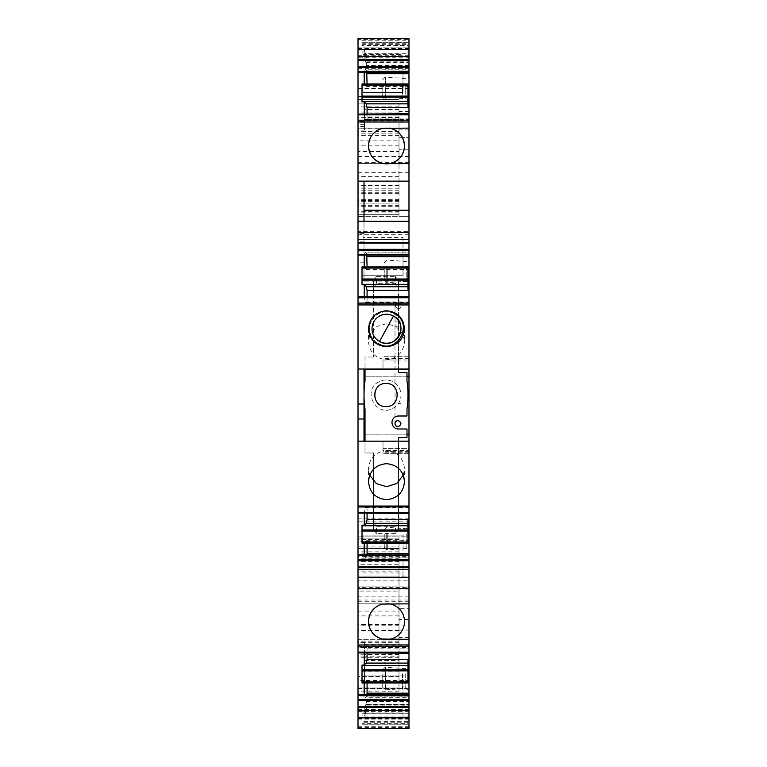 <?xml version="1.0" encoding="UTF-8"?>
<svg xmlns="http://www.w3.org/2000/svg" width="767" height="767" viewBox="0 0 767 767"><rect width="100%" height="100%" fill="white"/><g stroke="black" fill="none" stroke-linecap="round" stroke-linejoin="round"><path stroke-width="0.58" stroke-dasharray="3.83 2.88" d="M397.987 420.613A3.001 3.001 0 0 1 400.988 423.605A3.001 3.001 0 0 1 397.987 426.605A3.001 3.001 0 0 1 394.995 423.605A3.001 3.001 0 0 1 397.987 420.613A3.001 3.001 0 0 1 400.988 423.605A3.001 3.001 0 0 1 397.987 426.605A3.001 3.001 0 0 1 394.995 423.605A3.001 3.001 0 0 1 397.987 420.613M397.987 303.09A3.001 3.001 0 0 1 400.988 306.091A3.001 3.001 0 0 1 397.987 309.091A3.001 3.001 0 0 1 394.995 306.091A3.001 3.001 0 0 1 397.987 303.09L394.995 306.091L397.987 309.091A3.001 3.001 0 0 0 400.988 306.091A3.001 3.001 0 0 0 397.987 303.09L394.995 306.091L397.987 309.091A3.001 3.001 0 0 0 400.988 306.091A3.001 3.001 0 0 0 397.987 303.09M397.987 338.122L400.988 338.122L397.987 338.122C394.123 338.122 394.123 338.122 397.987 338.122C394.123 338.122 394.123 338.122 397.987 338.122M378.812 381.851C361.401 390.317 376.655 418.245 393.183 408.169A14.995 14.995 0 0 0 399.156 387.824A14.995 14.995 0 0 0 378.812 381.851C361.401 390.317 376.655 418.245 393.183 408.169A14.995 14.995 0 0 0 399.156 387.824A14.995 14.995 0 0 0 378.812 381.851M398.495 441.178L398.495 512.193L398.495 437.487L406.989 437.487L406.989 428.993L398.495 428.993A6.5 6.5 0 0 1 391.995 422.492A6.5 6.5 0 0 1 398.495 416.002L406.989 416.002L406.989 409.108A99.94 99.94 0 0 0 406.989 380.911L406.989 372.522L398.495 372.522L398.495 297.817L373.51 297.817L373.51 357.038L373.51 280.291L373.51 297.817L398.495 297.817L398.495 290.751L373.51 290.751M365.015 441.178L365.015 452.971L373.51 452.971L373.51 529.719L373.51 452.971L365.015 452.971L365.015 409.108A99.94 99.94 0 0 1 365.015 380.911L365.015 357.038L373.51 357.038L365.015 357.038L365.015 369.224M386.002 383.519A11.495 11.495 0 0 0 374.507 395.015A11.495 11.495 0 0 0 386.002 406.5A11.495 11.495 0 0 0 397.488 395.015A11.495 11.495 0 0 0 386.002 383.519M395.494 533.391L376.501 533.391L376.501 526.325L395.494 526.325L395.494 533.391L398.495 529.719L398.495 512.193L398.495 519.259L373.51 519.259M398.495 529.719L398.495 519.259M395.494 276.619L395.494 283.685L376.501 283.685L376.501 276.619L395.494 276.619L398.495 280.291L398.495 290.751M398.495 280.291L398.495 369.224M398.495 512.193L373.51 512.193L398.495 512.193M395.494 526.325L398.495 522.653M376.501 526.325L373.51 522.653M376.501 533.391L373.51 529.719M395.494 283.685L398.495 287.357M376.501 283.685L373.51 287.357M376.501 276.619L373.51 280.291M398.993 630.071L408.984 630.071L408.984 536.123L398.993 536.123L398.993 691.163L398.993 641.059L398.993 660.483L364.507 660.483L364.507 656.773L398.993 656.773M358.016 709.6L408.984 709.6L408.984 718.88L358.016 718.861L358.016 709.6L358.016 717.155L408.984 717.155L408.984 728.65M408.984 717.155L408.984 709.6M358.016 695.909L358.016 718.861L408.984 718.88L408.984 695.909L358.016 695.909L358.016 688.536L408.984 688.536L408.984 695.909M408.984 630.071L408.984 696.024L408.984 688.536L358.016 688.536L358.016 696.024L408.984 696.024M358.016 531.128L408.984 531.128L408.984 536.123L358.016 536.123L398.993 536.123L398.993 541.118L358.016 541.118L358.016 521.138L408.984 521.138L408.984 221.318L358.016 221.318L358.016 113.698M408.984 531.128L408.984 521.138M408.984 55.272L358.016 55.272L358.016 57.237L408.984 57.237L408.984 47.947L408.984 221.318M408.984 57.237L408.984 40.239L358.016 40.239L358.016 47.842L408.984 47.842M358.016 38.35L358.016 39.395L408.984 39.395L408.984 40.239M408.984 39.395L408.984 38.571L358.016 38.571M408.984 72.213L408.984 69.212L408.984 72.213M408.984 113.698L408.984 120.256L408.984 113.698M408.984 121.042L408.984 120.179L408.984 121.042L358.016 121.042L358.016 120.179L358.016 121.042M408.984 221.51L408.984 281.844L408.984 221.28L358.016 221.28L358.016 262.793L358.016 221.51M408.984 255.133L408.984 252.122L408.984 255.133M408.984 296.608L408.984 303.166L408.984 296.608M408.984 303.943L408.984 303.09L408.984 303.943L358.016 303.943L358.016 303.09M408.984 359.982L408.984 369.224L408.984 356.732L408.984 359.982L383.001 359.982L383.001 369.224L383.001 359.982M408.984 450.43L408.984 441.178L408.984 448.427L383.001 448.427L383.001 453.671L383.001 441.178L383.001 448.427L408.984 448.427L408.984 450.43L383.001 450.43M358.016 512.941L358.016 513.459L358.016 512.941L364.258 512.941L365.399 507.735L366.271 506.901L408.984 506.901L408.984 506.115L408.984 506.977M408.984 512.941L408.984 506.901L408.984 512.941L364.258 512.941L364.258 513.459M408.984 557.091L408.984 554.934L408.984 557.935L408.984 557.091L366.271 557.091L366.741 554.934M408.984 556.612L408.984 588.74L408.984 556.612L358.016 556.612L358.016 588.74L358.016 556.612M408.984 645.948L358.016 645.948L358.016 646.725L408.984 646.725L408.984 645.948L408.984 646.811M408.984 652.746L408.984 646.696L408.984 652.746L364.258 652.746L364.258 653.273M408.984 696.877L408.984 694.72L408.984 697.721L408.984 696.877L366.271 696.877L366.741 694.72M408.984 82.625L408.984 100.429L408.984 82.625M408.984 672.764L408.984 690.568L408.984 672.764M408.984 533.132L408.984 550.083L408.984 533.132M408.984 265.89L408.984 282.841L408.984 265.89M364.258 694.72L365.399 697.721L408.984 697.721M408.984 646.696L366.271 646.696L365.399 647.54L408.984 647.54M358.016 652.746L358.016 653.273L358.016 652.746L364.258 652.746L365.399 647.54M358.016 645.948L358.016 646.811M364.258 554.934L365.399 557.935L408.984 557.935M365.399 507.735L408.984 507.735M408.984 506.891L358.016 506.891L358.016 506.115L408.984 506.115M358.016 506.115L358.016 506.977M364.258 296.608L365.399 302.323L408.984 302.323M358.016 297.002L408.984 297.126M358.016 303.166L408.984 303.166L366.271 303.166L367.077 301.048L408.984 301.048M408.984 252.966L366.271 252.966L365.399 252.122L408.984 252.122M383.51 128.127L358.016 128.127L383.51 128.127A17.986 17.986 0 0 1 389.483 128.127L383.51 128.127C374.191 130.409 369.186 136.325 368.505 145.864C369.186 155.404 374.191 161.31 383.51 163.601L358.016 163.601L358.016 128.127L358.016 163.601L383.51 163.601A17.986 17.986 0 0 0 389.483 163.601L383.51 163.601A17.986 17.986 0 0 1 383.51 128.127M408.984 128.127L389.483 128.127A17.986 17.986 0 0 0 382.292 128.377M364.258 113.698L365.399 119.412L408.984 119.412M358.016 114.216L408.984 114.216M358.016 120.266L408.984 120.266L366.271 120.256L367.077 118.128L408.984 118.128M408.984 70.046L366.271 70.046L365.399 69.212L408.984 69.212M358.016 39.395L358.016 40.239M408.984 56.47L366.271 56.47L367.077 61.82L364.258 51.993L364.258 49.817L365.399 53.278L408.984 53.278M358.016 57.237L358.016 49.817L408.984 49.817M367.077 59.941L408.984 59.941M408.984 65.348L366.271 65.348L365.399 62.156L408.984 62.156M358.016 55.272L358.016 103.89L358.016 96.393L358.016 103.89L408.984 103.89L358.016 103.89L358.016 120.179M363.012 66.662L363.012 92.395L363.012 49.759L363.012 66.662L402.991 66.662L402.991 92.395L402.991 66.662M363.012 49.759L402.991 49.759M408.984 111.388L398.993 111.388L398.993 103.89L358.016 103.89M408.984 129.872L398.993 129.872L398.993 111.388M398.993 103.89L398.993 216.323L358.016 216.323L408.984 216.323L398.993 216.323L398.993 137.37L408.984 137.37L398.993 137.37L398.993 129.872M358.016 521.138L358.016 231.308L408.984 231.308M358.016 231.308L358.016 221.318M358.016 234.309L408.984 234.309M358.016 518.137L408.984 518.137M398.993 691.163L358.016 691.163L358.016 693.828M408.984 681.038L398.993 681.038M405.235 83.67L405.235 98.262L405.235 83.67M405.235 673.809L405.235 688.411L405.235 673.809M406.232 533.89L406.232 548.491L406.232 533.89M406.232 266.657L406.232 281.259L406.232 266.657M358.016 49.817L358.016 47.842M408.984 587.378L408.984 600.015L358.016 600.015L358.016 587.378L408.984 587.378L408.984 576.103L398.993 576.103L398.993 538.127L398.993 547.072L358.016 547.072L358.016 551.885L358.016 541.118M358.016 547.072L358.016 688.028L358.016 641.059L358.016 676.542L398.993 676.542M358.016 691.163L358.016 676.542M358.016 717.155L358.016 728.65M358.016 297.126L358.016 296.608M358.016 639.314L358.016 603.83L383.51 603.83A17.986 17.986 0 0 0 382.292 639.064A17.986 17.986 0 0 0 404.487 621.577A17.986 17.986 0 0 0 383.51 603.83L358.016 603.83L358.016 639.314L383.51 639.314A17.986 17.986 0 0 0 389.483 639.314L358.016 639.314M358.016 140.869L358.016 193.639L358.016 140.869L398.993 140.869L398.993 128.194L398.993 151.569L358.016 151.569M358.016 600.015L358.016 616.074L358.016 586.093L398.993 586.093L398.993 576.103L358.016 576.103L408.984 576.103L408.984 580.178L358.016 580.178M358.016 587.378L358.016 589.094L358.016 586.093L408.984 586.093L358.016 586.093L398.993 586.093L398.993 591.089L358.016 591.089M364.258 682.946L366.271 680.473L367.077 682.946M366.271 696.877L365.399 697.721M366.271 646.696L367.077 648.815L367.077 653.273M364.258 543.141L366.271 540.687L367.077 543.141M366.271 557.091L365.399 557.935M366.271 506.901L367.077 509.02L367.077 513.459M404.487 328.755L404.487 341.689L403.289 335.217M368.505 328.755L368.505 341.689C369.598 352.59 375.59 358.592 386.501 359.675C397.421 358.611 403.423 352.609 404.487 341.689M402.704 333.866L396.06 326.454L386.501 323.693L376.933 326.454L370.298 333.866M369.713 335.217L368.505 341.689M366.271 303.166L365.399 302.323M367.077 296.608L367.077 301.048M364.258 266.916L366.271 269.38L367.077 267.261L407.986 267.261L407.986 269.38L407.986 266.916M366.271 252.966L366.741 255.133M364.258 255.133L365.399 252.122M366.271 120.256L365.399 119.412M367.077 113.698L367.077 118.128M364.258 84.006L366.271 86.46L367.077 84.341L407.986 84.341L407.986 86.46L407.986 84.006M366.271 70.046L366.741 72.213M364.258 72.213L365.399 69.212M366.271 56.47L365.399 53.278M365.399 62.156L364.258 55.061L367.077 65.914L407.986 65.914L407.986 61.82L367.077 61.82M366.271 65.348L367.077 67.793L367.077 65.914M364.258 51.993L362.014 51.993L362.014 55.061L364.258 55.061M363.012 54.515L402.991 54.515M398.993 151.569L398.993 140.869M398.993 547.072L398.993 541.118M362.014 713.78L407.986 713.78L407.986 721.392L362.014 721.392L362.014 711.814L364.258 711.814L365.399 704.681L408.984 704.681M362.014 711.814L362.014 714.94L364.258 714.94L366.271 707.558L407.986 707.558L407.986 705.132L367.077 705.132L366.271 707.558M367.077 705.132L365.399 713.713L364.258 717.155L364.258 714.94M382.292 639.064A17.986 17.986 0 0 0 383.51 639.314C374.2 637.032 369.205 631.126 368.505 621.577C369.205 612.018 374.21 606.103 383.51 603.83A17.986 17.986 0 0 1 389.483 603.83L383.51 603.83M408.984 149.795L408.984 176.343L408.984 149.795L398.993 149.795M398.993 176.343L358.016 176.343M408.984 580.178L408.984 619.487L398.993 619.487L398.993 647.367L398.993 564.244L358.016 564.244M398.993 654.414L364.507 654.414L364.507 642.775L364.507 680.54L364.507 663.532L398.993 663.532L398.993 688.028L358.016 688.028L398.993 688.028L398.993 564.244M408.984 600.015L408.984 608.72L398.993 608.72L398.993 616.074L398.993 591.089M366.271 680.473L407.986 680.473L407.986 682.946M367.077 682.582L407.986 682.582L407.986 665.574M362.014 682.946L362.014 665.056M364.258 682.419L362.014 682.419M366.271 540.687L407.986 540.687L407.986 543.141M367.077 542.806L407.986 542.806L407.986 525.769M362.014 543.141L362.014 525.251M364.258 542.624L362.014 542.624M366.271 59.375L407.986 59.375L407.986 61.82M362.014 51.993L362.014 50.018L407.986 50.018L407.986 59.375M398.993 117.035L364.507 117.035L364.507 130.102L358.016 130.102M364.507 117.035L364.507 109.547L364.507 121.426L358.016 121.426M364.258 711.814L367.077 699.053L408.984 699.053M367.077 699.053L365.399 704.681M362.014 721.392L362.014 716.915L407.986 716.915L407.986 707.558M362.014 716.915L362.014 714.94M362.014 266.916L362.014 284.816M362.014 84.006L362.014 97.208M362.014 50.018L362.014 43.23L407.986 43.23L407.986 50.018M366.271 704.432L407.986 704.432L407.986 713.78M367.077 700.961L407.986 700.961L407.986 704.432M362.014 43.23L362.014 53.096L407.986 53.096L407.986 45.493L362.014 45.493M407.986 43.23L407.986 42.693L362.014 42.712L407.986 42.693L407.986 45.493M398.993 663.532L398.993 660.483M364.507 663.532L364.507 660.483M364.507 654.414L364.507 656.773M383.26 603.878A17.986 17.986 0 0 0 372.053 610.858M363.012 560.092L363.012 535.126L363.012 560.092L402.991 560.092L402.991 577.187L402.991 535.126L402.991 560.092M363.012 535.126L402.991 535.126L363.012 535.126M404.487 481.657L404.487 468.723C403.423 457.794 397.421 451.801 386.501 450.737C375.571 451.801 369.579 457.794 368.505 468.723L369.713 475.195M403.289 475.195L404.487 468.723M368.505 481.657L368.505 468.723M402.991 237.406L402.991 275.286L402.991 237.406L363.012 237.406L363.012 232.871L402.991 232.871M363.012 232.871L363.012 237.406M363.012 275.286L402.991 275.286L363.012 275.286M363.012 699.907L363.012 675.037L363.012 699.907L402.991 699.907L402.991 717.03L402.991 675.037L402.991 699.907M363.012 675.037L402.991 675.037L363.012 675.037M407.986 721.392L407.986 724.221L407.986 723.693L362.014 723.693M384.248 267.146L384.248 280.223L384.248 267.146M384.248 534.388L384.248 547.456L384.248 534.388M382.752 674.298L382.752 687.376L382.752 674.298M382.752 84.159L382.752 97.236L382.752 84.159M387.249 265.957L387.249 282.716L387.249 265.957M387.249 533.19L387.249 549.958L387.249 533.19M385.753 683.972L385.753 667.204L385.753 689.869L385.245 689.869L385.245 667.204L385.245 689.869L382.752 687.376M385.753 93.833L385.753 77.064L385.753 99.729L385.245 99.729L385.245 77.064L385.245 99.729L382.752 97.236M403.988 266.657L403.988 281.259L403.988 266.657M403.988 533.89L403.988 548.491L403.988 533.89M402.493 673.809L402.493 688.411L402.493 673.809M402.493 83.67L402.493 98.262L402.493 83.67M363.012 712.917L402.991 712.917M363.012 717.03L402.991 717.03M363.012 250.052L402.991 250.052M363.012 573.007L402.991 573.007M363.012 577.187L402.991 577.187M407.986 700.961L407.986 705.132M407.986 716.915L407.986 723.693M364.507 130.102L364.507 121.426M407.986 65.914L407.986 53.096M407.986 107.514L407.986 103.842M407.986 290.425L407.986 286.753M407.986 523.305L407.986 519.633M407.986 663.1L407.986 659.428M408.984 619.487L408.984 608.72M398.993 619.487L398.993 608.72M363.012 92.395L402.991 92.395L363.012 92.395M362.014 53.096L362.014 55.061M366.271 62.453L407.986 62.453M366.271 86.46L407.986 86.46M364.258 84.523L362.014 84.523M408.984 281.844L364.009 281.844L364.009 221.28M364.009 281.844L364.009 181.137M366.271 269.38L407.986 269.38M364.258 267.434L362.014 267.434M364.009 241.145L358.016 241.145M364.009 262.793L358.016 262.793M364.009 418.993L358.016 418.993M408.984 434.189L364.009 434.189L364.009 441.178L408.984 441.178L358.016 441.178M398.993 548.52L358.016 548.52L398.993 548.52M398.993 203.926L358.016 203.926L398.993 203.926M398.993 99.394L358.016 99.394L398.993 99.394M364.009 434.189L364.009 369.224L408.984 369.224L364.009 369.224M358.016 719.13L408.984 719.13M365.399 713.713L408.984 713.713M366.271 710.51L408.984 710.51M367.077 707.04L408.984 707.04M366.271 701.479L408.984 701.479M358.016 711.565L408.984 711.565M367.077 67.793L408.984 67.793M408.984 163.601L389.483 163.601M408.984 356.732L383.001 356.732L408.984 356.732M408.984 361.986L383.001 361.986L408.984 361.986M406.989 376.223L365.015 376.223M408.984 376.223L364.009 376.223M406.989 434.189L365.015 434.189M408.984 441.178L383.001 441.178L408.984 441.178M408.984 453.671L383.001 453.671L408.984 453.671M367.077 509.02L408.984 509.02M408.984 603.83L389.483 603.83M408.984 639.314L389.483 639.314M367.077 648.815L408.984 648.815M394.641 313.837C414.372 323.434 397.085 355.083 378.352 343.664A16.989 16.989 0 0 1 371.592 320.606A16.989 16.989 0 0 1 394.641 313.837A16.989 16.989 0 0 0 371.592 320.606A16.989 16.989 0 0 0 378.352 343.664M379.55 341.468A14.487 14.487 0 0 1 373.778 321.804A14.487 14.487 0 0 1 393.442 316.033M397.987 403.615L400.988 403.615L397.987 403.615M400.988 423.605L400.988 326.08L397.987 326.08L400.988 326.08L400.988 306.091L400.988 321.085L397.987 321.085L400.988 321.085L400.988 338.122M394.995 423.605L394.995 326.08L397.987 326.08L394.995 326.08L394.995 306.091L394.995 321.085L397.987 321.085L394.995 321.085L394.995 338.122M358.016 48.484L408.984 48.484M408.984 47.966L358.016 47.966M408.984 68.704L358.016 68.704M408.984 88.397L358.016 88.397M358.016 546.123L398.993 546.123M398.993 133.19L358.016 133.19M398.993 145.826L358.016 145.826M408.984 156.497L358.016 156.497M408.984 162.336L358.016 162.336M408.984 172.326L358.016 172.326M398.993 181.338L358.016 181.338M398.993 185.806L358.016 185.806M398.993 190.743L358.016 190.743M398.993 192.258L358.016 192.258M398.993 188.212L358.016 188.212M398.993 145.951L358.016 145.951M398.993 128.252L358.016 128.252M398.993 624.53L358.016 624.53M398.993 560.188L358.016 560.188M398.993 561.693L358.016 561.693M398.993 566.631L358.016 566.631L398.993 566.602M398.993 571.108L358.016 571.108M408.984 596.17L358.016 596.17M408.984 601.261L358.016 601.261M398.993 625.776L358.016 625.776M398.993 630.57L358.016 630.57M398.993 642.362L358.016 642.362M398.993 647.243L358.016 647.243M398.993 630.206L358.016 630.206M358.016 611.078L398.993 611.078M398.993 615.891L358.016 615.891M398.993 119.403L364.507 119.403M364.507 114.369L398.993 114.369M398.993 109.547L364.507 109.547M362.014 44.649L407.986 44.649M398.993 676.791L364.507 676.791M364.507 644.711L398.993 644.711M407.986 722.236L362.014 722.236M362.014 724.211L407.986 724.211M386.75 265.957L386.75 282.716L386.75 265.957M386.75 533.19L386.75 549.958L386.75 533.19M364.009 233.686L358.016 233.686M398.993 662.046L358.016 662.046M398.993 657.329L358.016 657.329M398.993 641.135L358.016 641.135M364.507 642.775L358.016 642.775M364.507 647.463L358.016 647.463M364.507 654.241L358.016 654.241M364.507 656.955L358.016 656.955M364.507 680.54L358.016 680.54M398.993 671.882L358.016 671.882M398.993 553.084L358.016 553.084M398.993 538.127L358.016 538.127L398.993 538.127M398.993 539.575L358.016 539.575M398.993 551.089L358.016 551.089M398.993 211.328L358.016 211.328M398.993 206.323L358.016 206.323M398.993 201.357L358.016 201.357M398.993 205.374L358.016 205.374M398.993 212.871L358.016 212.871M398.993 214.319L358.016 214.319L398.993 214.319M398.993 199.362L358.016 199.362M398.993 185.432L358.016 185.432M398.993 114.916L358.016 114.916M398.993 106.891L358.016 106.891M364.507 124.321L358.016 124.321M364.507 126.545L358.016 126.545M398.993 131.464L358.016 131.464M398.993 135.299L358.016 135.299M398.993 117.591L358.016 117.591M398.993 112.883L358.016 112.883M408.984 728.42L358.016 728.42M408.984 727.576L358.016 727.576M408.984 726.732L358.016 726.732M408.984 718.353L358.016 718.353M408.984 637.559L398.993 637.559M408.984 358.218L383.001 358.218M408.984 358.735L383.001 358.735M408.984 451.677L383.001 451.677M408.984 452.194L383.001 452.194M408.984 588.51L358.016 588.51M408.984 47.947L358.016 47.947M408.984 96.393L358.016 96.393M385.753 99.729L405.235 98.262L408.984 100.429M382.752 79.567L385.245 77.064L405.235 78.531L408.984 76.364M385.753 689.869L405.235 688.411L408.984 690.568M382.752 669.706L385.245 667.204L405.235 668.671L408.984 666.504M384.248 547.456L386.75 549.958L406.232 548.491L408.984 550.083M384.248 529.786L386.75 527.293L406.232 528.751L408.984 527.169M384.248 280.223L386.75 282.716L406.232 281.259L408.984 282.841M384.248 262.554L386.75 260.051L406.232 261.518L408.984 259.927M398.993 193.639L358.016 193.639M398.993 128.194L358.016 128.194M398.993 558.807L358.016 558.807M398.993 647.367L358.016 647.367M398.993 616.074L358.016 616.074M408.984 589.094L358.016 589.094M407.986 724.221L362.014 724.221M398.993 641.059L358.016 641.059M398.993 551.885L358.016 551.885M398.993 200.561L358.016 200.561M398.993 135.366L358.016 135.366"/><path stroke-width="1.15" d="M397.987 420.613C401.86 422.607 401.86 424.602 397.987 426.605A3.001 3.001 0 0 1 394.995 423.605A3.001 3.001 0 0 1 397.987 420.613M398.495 441.178L398.495 437.487L406.989 437.487L406.989 428.993L398.495 428.993A6.5 6.5 0 0 1 391.995 422.492A6.5 6.5 0 0 1 398.495 416.002L406.989 416.002L406.989 409.108A99.94 99.94 0 0 0 406.989 380.911L406.989 372.522L398.495 372.522L398.495 369.224M365.015 441.178L365.015 409.108A99.94 99.94 0 0 1 365.015 380.911L365.015 369.224M386.002 406.5C371.17 407.21 371.17 382.81 386.002 383.519C400.825 382.81 400.825 407.21 386.002 406.5M408.984 717.557L358.016 717.557L358.016 728.65L408.984 728.65L408.984 369.224L364.009 369.224L364.009 404.008L358.016 404.008L358.016 303.09L408.984 303.09L408.984 163.601L383.51 163.601A17.986 17.986 0 0 1 382.292 128.377C373.587 131.147 368.994 136.977 368.505 145.864C369.1 155.298 374.104 161.204 383.51 163.601A17.986 17.986 0 0 0 404.487 145.864A17.986 17.986 0 0 0 389.483 128.127C398.792 130.4 403.787 136.305 404.487 145.864C403.787 155.413 398.792 161.329 389.483 163.601M408.984 49.462L408.984 38.35L358.016 38.35L358.016 60.219L408.984 60.219L408.984 49.462L358.016 49.462M408.984 71.695L358.016 71.695L358.016 72.213L408.984 72.213L408.984 60.219M408.984 72.213L408.984 114.101L358.016 114.101L408.984 113.698M408.984 163.601L408.984 114.101M408.984 369.224L408.984 303.09M408.984 506.891L358.016 506.977L358.016 513.056L408.984 513.056M408.984 646.725L358.016 646.811L358.016 652.88L408.984 652.88M358.016 717.557L358.016 695.247L408.984 695.247M358.016 706.733L408.984 706.733M364.258 682.946L364.258 694.72L408.984 694.72M366.741 694.72L367.077 693.195L408.984 693.195M358.016 652.88L408.984 653.273M358.016 646.725L358.016 555.452L408.984 555.452M358.016 566.928L408.984 566.928M364.258 543.141L364.258 554.934L408.984 554.934M366.741 554.934L367.077 553.419L408.984 553.419M358.016 513.056L408.984 513.459M408.984 369.023L358.016 369.023M386.501 346.742C397.469 345.629 403.461 339.637 404.487 328.755C403.471 317.874 397.469 311.872 386.501 310.76C375.533 311.872 369.531 317.864 368.505 328.755C369.531 339.637 375.523 345.629 386.501 346.742M358.016 303.943L358.016 296.608L408.984 296.608M408.984 255.133L358.016 255.133L358.016 254.615L408.984 254.615M358.016 254.615L358.016 243.129L408.984 243.129M408.984 242.353L358.016 242.353L358.016 114.101M408.984 181.137L358.016 181.137M408.984 128.127L382.292 128.377M358.016 71.695L358.016 60.219M358.016 72.213L358.016 120.179L408.984 120.179M358.016 653.273L358.016 695.247M358.016 513.459L358.016 555.452M358.016 506.891L358.016 404.008M358.016 255.133L358.016 297.002L408.984 297.002M358.016 242.353L358.016 243.129M367.077 682.946L367.077 693.195M364.258 653.273L364.258 665.056L366.271 663.1L367.077 659.428L407.986 659.428L407.986 665.574L407.986 663.1L366.271 663.1M367.077 653.273L367.077 659.428M367.077 543.141L367.077 553.419M364.258 513.459L364.258 525.251L366.271 523.305L367.077 519.633L407.986 519.633L407.986 525.769L407.986 523.305L366.271 523.305M367.077 513.459L367.077 519.633M364.009 404.008L364.009 418.993L358.016 418.993M370.298 333.866L369.713 335.217M403.289 335.217L402.704 333.866M364.258 296.608L364.258 284.816L366.271 286.753L367.077 290.425L367.077 296.608M364.258 255.133L364.258 266.916M366.741 255.133L367.077 266.916M364.009 221.28L364.009 181.137M364.258 113.698L364.258 101.906L366.271 103.842L367.077 107.514L367.077 113.698M364.258 72.213L364.258 84.006M366.741 72.213L367.077 84.006M407.986 682.582L407.986 680.473M407.986 681.815L362.014 681.815L362.014 682.946L407.986 682.946L407.986 665.574L362.014 665.574L362.014 665.056L364.258 665.056M407.986 542.806L407.986 540.687M407.986 542.739L362.014 543.141L407.986 543.141L407.986 525.769L362.014 525.769L362.014 525.251L364.258 525.251M366.271 286.753L407.986 286.753L407.986 267.261M367.077 290.425L407.986 290.425L407.986 284.298L362.014 284.298L362.014 284.816L364.258 284.816M366.271 103.842L407.986 103.842L407.986 84.341M367.077 107.514L407.986 107.514L407.986 101.388L362.014 101.388L362.014 101.906L362.014 84.006L407.986 84.006L362.014 84.408M364.258 101.906L362.014 101.906M408.984 603.83L382.292 604.08C373.587 606.86 368.994 612.689 368.505 621.577C368.994 630.455 373.587 636.284 382.292 639.064L408.984 639.314M362.014 681.815L362.014 665.574M362.014 542.739L362.014 525.769M362.014 284.298L362.014 266.916L407.986 266.916L407.986 284.298M407.986 84.408L407.986 101.388M362.014 101.388L362.014 97.208L407.986 97.208M389.483 639.314A17.986 17.986 0 0 0 389.483 603.83M386.501 499.643C397.402 498.56 403.404 492.567 404.487 481.657C403.404 470.756 397.402 464.754 386.501 463.671C375.59 464.754 369.598 470.756 368.505 481.657C369.598 492.567 375.59 498.56 386.501 499.643M369.713 475.195L376.319 483.555L386.501 486.709L396.673 483.555L403.289 475.195M372.053 610.858A17.986 17.986 0 0 0 382.292 639.064M364.009 418.993L364.009 441.178M358.016 554.934L364.258 554.934M358.016 694.72L364.258 694.72M367.077 73.718L408.984 73.718M408.984 210.254L364.009 210.254M367.077 256.638L408.984 256.638M408.984 376.223L406.989 376.223M365.015 376.223L364.009 376.223M408.984 434.189L406.989 434.189M365.015 434.189L364.009 434.189M408.984 441.178L358.016 441.178M408.984 506.038L358.016 506.038M408.984 569.756L358.016 569.756M394.641 313.837C414.372 323.434 397.085 355.083 378.352 343.664M373.778 321.804A14.487 14.487 0 0 1 393.442 316.033A14.487 14.487 0 0 1 399.214 335.697A14.487 14.487 0 0 1 379.55 341.468A14.487 14.487 0 0 1 373.778 321.804M393.442 316.033C410.278 324.22 395.532 351.209 379.55 341.468L393.442 316.033M358.016 700.539L408.984 700.539M408.984 699.437L358.016 699.437M408.984 652.142L358.016 652.142M358.016 560.735L408.984 560.735M408.984 559.632L358.016 559.632M408.984 512.318L358.016 512.318M408.984 304.94L358.016 304.94M358.016 297.749L408.984 297.749M358.016 250.425L408.984 250.425M408.984 249.333L358.016 249.333M408.984 239.294L358.016 239.294M408.984 232.391L358.016 232.391M408.984 122.03L358.016 122.03M358.016 114.839L408.984 114.839M358.016 67.515L408.984 67.515M408.984 66.422L358.016 66.422M408.984 56.384L358.016 56.384M408.984 59.443L358.016 59.443M364.009 216.323L358.016 216.323M362.014 682.553L407.986 682.553M407.986 280.108L362.014 280.108M407.986 542.001L362.014 542.001M407.986 279.015L362.014 279.015M407.986 96.105L362.014 96.105M407.986 85.156L362.014 85.156M407.986 267.319L362.014 267.319M407.986 268.057L362.014 268.057M407.986 529.949L362.014 529.949M407.986 531.052L362.014 531.052M407.986 669.764L362.014 669.764M407.986 670.866L362.014 670.866M408.984 707.519L358.016 707.519M408.984 710.578L358.016 710.578M408.984 567.705L358.016 567.705M408.984 577.628L358.016 577.628M408.984 644.961L358.016 644.961M408.984 221.28L358.016 221.28M408.984 588.74L358.016 588.74"/></g></svg>
